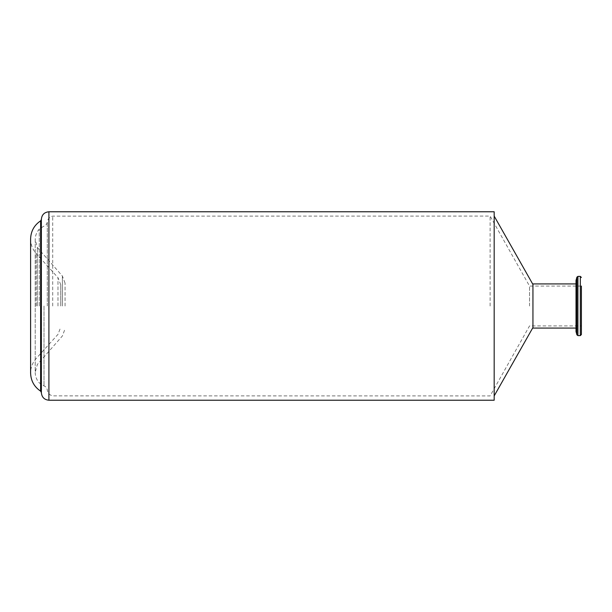 <?xml version="1.0" encoding="UTF-8"?>
<svg xmlns="http://www.w3.org/2000/svg" width="612" height="612" viewBox="0 0 612 612"><rect width="100%" height="100%" fill="white"/><g stroke="black" fill="none" stroke-linecap="round" stroke-linejoin="round"><path stroke-width="0.46" stroke-dasharray="3.06 2.29" d="M60.749 306L60.749 284.84L60.749 306M41.371 306L41.371 392.522L41.371 306M41.371 219.318L41.371 392.682M494.175 306L494.175 216.082L494.175 306M494.175 400.225L494.175 211.775M532.945 283.922L532.945 328.078M576.014 280.403L576.014 331.597M581.4 306L581.4 286.079L581.4 306M65.056 306L65.056 283.134L65.056 306M37.332 306L37.332 247.5L37.332 306M52.709 306L52.709 216.12L52.709 306M490.12 306L490.12 216.082L490.12 306M529.533 306L529.533 286.079L529.533 306M57.972 306L57.972 277.618L57.972 306M36.162 306L36.162 253.483L36.162 306M40.614 220.848L40.614 391.152M48.906 400.225L48.906 211.775M580.321 276.387L580.321 335.613M577.919 335.613L577.919 276.387M576.879 277.182L576.879 334.818M62.386 306L62.386 276.027L62.386 306M39.267 306L39.267 229.11L39.267 306M43.995 306L43.995 385.92L43.995 306M47.292 306L47.292 222.011L47.292 306M60.749 284.84L57.972 277.618L36.162 253.483C32.52 249.359 30.669 244.548 30.6 239.04L30.6 372.96C30.669 367.452 32.52 362.641 36.162 358.517L57.972 334.382L60.749 327.16M65.056 283.134L62.386 276.027L37.332 247.5L35.205 239.621L35.205 372.379L37.332 364.5L62.386 335.973L65.056 328.866M581.4 286.079L529.533 286.079L490.12 216.082L52.709 216.12C49.595 216.877 47.79 218.836 47.292 222.011C47.002 224.023 45.9 225.384 43.995 226.08L39.267 229.11C36.613 232.116 35.259 235.62 35.205 239.621L35.205 372.379C35.259 376.38 36.613 379.884 39.267 382.89L43.995 385.92C45.9 386.616 47.002 387.977 47.292 389.989C47.79 393.164 49.595 395.123 52.709 395.88L490.12 395.918L529.533 325.921L581.4 325.921"/><path stroke-width="0.92" d="M48.906 400.225C44.332 399.774 41.815 397.264 41.371 392.682L41.371 219.318C41.815 214.736 44.332 212.226 48.906 211.775L48.906 400.225L494.175 400.225L494.175 211.775L48.906 211.775M576.014 328.078L532.945 328.078L532.945 283.922L576.014 283.922M581.4 286.079L581.4 334.535L581.4 286.079M576.014 331.597L576.014 280.403L576.879 277.182L576.879 334.818L576.014 331.597M40.614 306L40.614 220.848C34.173 225.201 30.829 231.267 30.6 239.04L30.6 372.96C30.829 380.733 34.173 386.799 40.614 391.152L40.614 306M577.919 335.613L580.321 335.613L580.321 276.387L577.919 276.387L577.919 335.613L576.879 334.818M40.614 220.848L41.371 219.478M40.614 391.152L41.371 392.522M532.945 284.465L494.175 216.082M532.945 327.535L494.175 395.918M580.321 335.613L581.4 334.535M580.321 276.387L581.4 277.466M577.919 276.387L576.879 277.182"/></g></svg>

